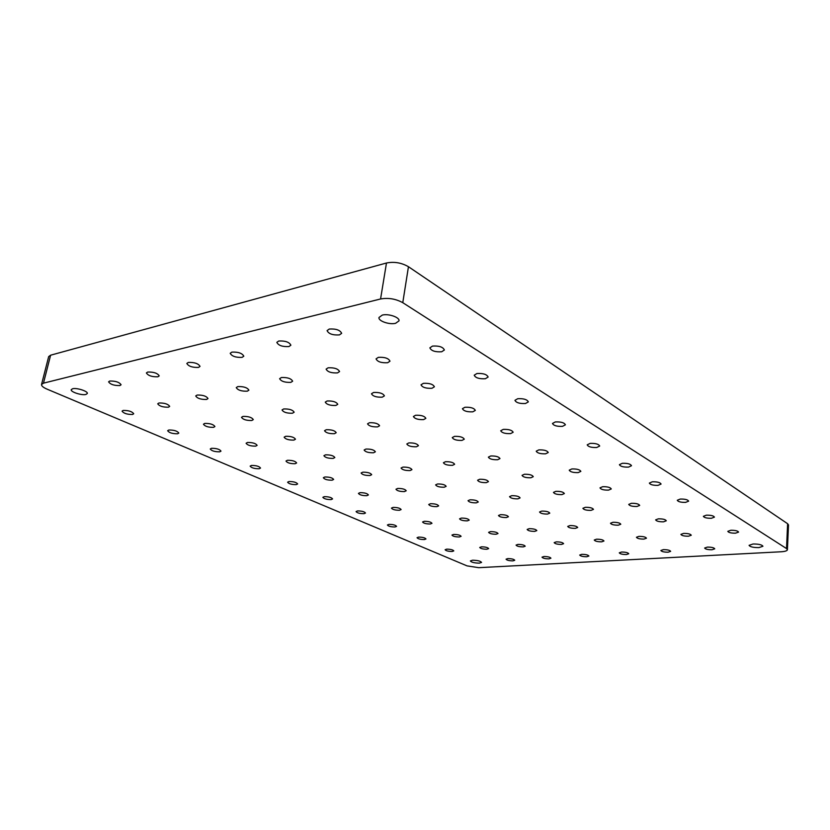<?xml version="1.0" encoding="UTF-8"?>
<svg xmlns="http://www.w3.org/2000/svg" width="830" height="830" viewBox="0 0 830 830"><rect width="100%" height="100%" fill="white"/><g stroke="black" fill="none" stroke-linecap="round" stroke-linejoin="round"><path stroke-width="1.25" d="M758.9 547.603C753.318 547.613 750.05 546.866 749.075 545.341L753.059 544.003C758.662 543.972 761.95 544.729 762.926 546.254L758.9 547.603M479.356 563.145C474.459 563.051 471.461 562.315 470.361 560.956L472.54 560.219C477.458 560.312 480.456 561.038 481.556 562.408L479.356 563.145M395.599 323.306C389.426 324.935 378.044 320.992 378.988 317.496L382.298 315.089C388.482 313.398 399.977 317.402 398.991 320.868L395.599 323.306M85.905 394.458C81.755 395.62 70.311 391.905 71.235 389.675L72.604 388.751C76.744 387.558 88.271 391.324 87.306 393.524L85.905 394.458M735.536 533.171C731.157 533.213 728.584 532.601 727.806 531.345L730.825 530.266C735.214 530.235 737.797 530.837 738.576 532.092L735.536 533.171M711.393 518.273C706.859 518.325 704.182 517.681 703.363 516.322L706.372 515.171C710.926 515.108 713.613 515.762 714.433 517.121L711.393 518.273M685.632 502.368C680.911 502.451 678.131 501.756 677.27 500.272L680.268 499.058C684.989 498.965 687.79 499.66 688.651 501.144L685.632 502.368M658.066 485.353C653.168 485.467 650.253 484.71 649.351 483.091L652.318 481.805C657.246 481.68 660.161 482.438 661.074 484.056L658.066 485.353M628.518 467.103C623.403 467.249 620.363 466.439 619.408 464.665L622.344 463.296C627.48 463.14 630.52 463.949 631.495 465.723L628.518 467.103M596.749 447.495C591.417 447.681 588.231 446.799 587.204 444.839L590.109 443.396C595.463 443.199 598.658 444.081 599.696 446.032L596.749 447.495M562.512 426.35C556.93 426.589 553.589 425.624 552.49 423.456L555.343 421.931C560.956 421.692 564.307 422.646 565.406 424.815L562.512 426.35M688.495 536.211C684.211 536.232 681.679 535.62 680.89 534.385L683.63 533.41C687.935 533.389 690.477 533.991 691.265 535.226L688.495 536.211M663.543 521.821C659.103 521.863 656.468 521.209 655.638 519.87L658.356 518.833C662.817 518.792 665.463 519.435 666.293 520.773L663.543 521.821M636.952 506.487C632.346 506.549 629.597 505.854 628.725 504.401L631.423 503.302C636.05 503.229 638.81 503.924 639.681 505.387L636.952 506.487M608.566 490.115C603.773 490.208 600.91 489.461 599.986 487.874L602.653 486.712C607.467 486.619 610.341 487.366 611.274 488.953L608.566 490.115M578.188 472.602C573.198 472.716 570.21 471.907 569.224 470.174L571.86 468.95C576.871 468.826 579.869 469.635 580.855 471.367L578.188 472.602M545.611 453.813C540.403 453.969 537.269 453.087 536.222 451.178L538.815 449.891C544.044 449.736 547.188 450.607 548.236 452.516L545.611 453.813M510.585 433.613C505.138 433.8 501.849 432.845 500.718 430.739L503.26 429.39C508.728 429.193 512.027 430.148 513.158 432.254L510.585 433.613M643.935 539.095C639.733 539.095 637.233 538.494 636.434 537.269L638.934 536.377C643.146 536.377 645.657 536.979 646.466 538.193L643.935 539.095M618.288 525.183C613.93 525.203 611.337 524.55 610.486 523.242L612.965 522.288C617.333 522.267 619.937 522.91 620.788 524.228L618.288 525.183M591.002 510.377C586.478 510.419 583.78 509.734 582.888 508.302L585.337 507.306C589.86 507.265 592.578 507.95 593.471 509.381L591.002 510.377M561.92 494.607C557.231 494.67 554.409 493.933 553.465 492.377L555.872 491.329C560.582 491.256 563.414 492.003 564.359 493.56L561.92 494.607M530.868 477.769C525.981 477.862 523.045 477.053 522.039 475.362L524.404 474.262C529.301 474.169 532.258 474.968 533.265 476.669L530.868 477.769M497.637 459.737C492.543 459.862 489.461 458.99 488.382 457.133L490.706 455.981C495.811 455.857 498.903 456.728 499.982 458.585L497.637 459.737M461.978 440.408C456.656 440.554 453.419 439.61 452.267 437.566L454.529 436.362C459.872 436.207 463.119 437.151 464.271 439.195L461.978 440.408M601.657 541.824C597.538 541.814 595.068 541.212 594.249 540.019L596.531 539.199C600.671 539.21 603.14 539.811 603.96 541.004L601.657 541.824M575.408 528.357C571.144 528.368 568.581 527.724 567.72 526.428L569.971 525.566C574.256 525.566 576.829 526.199 577.69 527.496L575.408 528.357M547.541 514.061C543.121 514.081 540.455 513.397 539.542 511.996L541.762 511.093C546.192 511.073 548.869 511.757 549.782 513.158L547.541 514.061M517.889 498.851C513.303 498.892 510.523 498.156 509.547 496.631L511.737 495.686C516.343 495.645 519.134 496.382 520.099 497.907L517.889 498.851M486.287 482.635C481.514 482.707 478.609 481.908 477.582 480.248L479.719 479.263C484.502 479.19 487.418 479.989 488.445 481.649L486.287 482.635M452.526 465.319C447.557 465.412 444.517 464.551 443.417 462.735L445.502 461.708C450.493 461.615 453.533 462.476 454.633 464.281L452.526 465.319M416.39 446.779C411.192 446.893 408.007 445.959 406.825 443.977L408.848 442.909C414.056 442.784 417.251 443.718 418.434 445.7L416.39 446.779M561.485 544.418C557.449 544.397 555.011 543.795 554.17 542.623L556.266 541.876C560.323 541.897 562.761 542.498 563.601 543.671L561.485 544.418M534.738 531.376C530.557 531.366 528.025 530.723 527.143 529.457L529.208 528.679C533.4 528.689 535.941 529.322 536.823 530.588L534.738 531.376M506.383 517.547C502.046 517.557 499.411 516.872 498.488 515.503L500.511 514.683C504.858 514.673 507.493 515.357 508.427 516.727L506.383 517.547M476.264 502.856C471.762 502.887 469.023 502.15 468.037 500.666L470.019 499.816C474.532 499.785 477.281 500.521 478.267 502.005L476.264 502.856M444.216 487.231C439.547 487.272 436.684 486.484 435.626 484.865L437.555 483.983C442.245 483.942 445.119 484.72 446.167 486.339L444.216 487.231M410.051 470.569C405.185 470.631 402.187 469.78 401.066 468.016L402.934 467.103C407.821 467.031 410.819 467.881 411.95 469.645L410.051 470.569M373.531 452.765C368.468 452.848 365.325 451.935 364.121 450.005L365.937 449.051C371.02 448.957 374.164 449.881 375.378 451.811L373.531 452.765M523.274 546.887C519.3 546.856 516.893 546.254 516.053 545.103L517.962 544.418C521.946 544.449 524.353 545.051 525.203 546.202L523.274 546.887M496.112 534.24C492.003 534.219 489.503 533.586 488.611 532.341L490.489 531.625C494.607 531.646 497.108 532.279 498.01 533.524L496.112 534.24M467.352 520.856C463.099 520.846 460.494 520.161 459.55 518.823L461.387 518.086C465.651 518.086 468.255 518.771 469.209 520.109L467.352 520.856M436.85 506.653C432.44 506.663 429.733 505.937 428.726 504.484L430.531 503.717C434.941 503.706 437.659 504.433 438.665 505.885L436.85 506.653M404.449 491.578C399.873 491.599 397.051 490.821 395.972 489.244L397.726 488.445C402.311 488.424 405.144 489.192 406.223 490.769L404.449 491.578M369.962 475.517C365.21 475.559 362.254 474.719 361.102 473.007L362.803 472.187C367.576 472.146 370.533 472.976 371.684 474.687L369.962 475.517M333.193 458.399C328.234 458.461 325.142 457.558 323.908 455.691L325.536 454.84C330.506 454.778 333.608 455.68 334.843 457.548L333.193 458.399M486.878 549.242C482.977 549.19 480.601 548.599 479.73 547.468L481.493 546.846C485.405 546.887 487.791 547.478 488.652 548.609L486.878 549.242M459.364 536.968C455.328 536.927 452.858 536.304 451.945 535.08L453.678 534.437C457.714 534.468 460.194 535.101 461.107 536.315L459.364 536.968M430.272 524C426.101 523.969 423.539 523.294 422.574 521.987L424.255 521.313C428.436 521.333 431.009 522.008 431.974 523.315L430.272 524M399.469 510.253C395.153 510.243 392.476 509.527 391.449 508.116L393.088 507.41C397.425 507.421 400.102 508.136 401.129 509.558L399.469 510.253M366.798 495.686C362.316 495.686 359.535 494.919 358.436 493.383L360.023 492.667C364.526 492.657 367.317 493.425 368.406 494.96L366.798 495.686M332.083 480.197C327.435 480.217 324.52 479.398 323.347 477.727L324.883 476.991C329.552 476.97 332.467 477.79 333.639 479.45L332.083 480.197M295.127 463.721C290.282 463.752 287.232 462.86 285.976 461.055L287.45 460.287C292.305 460.256 295.366 461.138 296.621 462.953L295.127 463.721M452.163 551.483C448.335 551.421 445.99 550.84 445.108 549.73L446.727 549.149C450.565 549.211 452.921 549.792 453.803 550.902L452.163 551.483M424.369 539.562C420.416 539.51 417.967 538.888 417.044 537.705L418.621 537.103C422.584 537.155 425.033 537.778 425.966 538.971L424.369 539.562M395.018 526.977C390.93 526.936 388.388 526.282 387.403 524.996L388.948 524.384C393.046 524.415 395.588 525.079 396.574 526.365L395.018 526.977M363.976 513.677C359.743 513.646 357.108 512.94 356.06 511.56L357.554 510.917C361.797 510.948 364.443 511.654 365.49 513.033L363.976 513.677M331.108 499.587C326.719 499.567 323.97 498.809 322.849 497.315L324.302 496.662C328.701 496.682 331.461 497.429 332.571 498.923L331.108 499.587M296.237 484.627C291.683 484.627 288.809 483.817 287.605 482.199L289.006 481.535C293.571 481.535 296.455 482.344 297.648 483.963L296.237 484.627M259.178 468.743C254.437 468.753 251.428 467.881 250.141 466.128L251.48 465.443C256.231 465.433 259.24 466.304 260.527 468.058L259.178 468.743M711.974 549.75C707.824 549.75 705.386 549.18 704.639 548.039L707.388 547.105C711.549 547.105 713.997 547.676 714.744 548.817L711.974 549.75M668.109 552.199C664.042 552.189 661.624 551.618 660.867 550.487L663.388 549.636C667.455 549.647 669.883 550.217 670.64 551.348L668.109 552.199M626.422 554.533C622.438 554.502 620.052 553.932 619.273 552.822L621.577 552.043C625.581 552.075 627.968 552.635 628.746 553.745L626.422 554.533M586.758 556.743C582.847 556.702 580.492 556.142 579.703 555.052L581.82 554.336C585.741 554.367 588.097 554.938 588.895 556.027L586.758 556.743M548.972 558.86C545.134 558.808 542.81 558.248 542 557.169L543.951 556.515C547.8 556.557 550.134 557.127 550.933 558.196L548.972 558.86M512.94 560.873C509.164 560.81 506.871 560.25 506.051 559.192L507.836 558.59C511.622 558.652 513.926 559.213 514.745 560.26L512.94 560.873M525.504 403.505C519.642 403.785 516.125 402.726 514.942 400.319L517.744 398.711C523.626 398.421 527.154 399.479 528.337 401.886L525.504 403.505M485.374 378.729C479.201 379.071 475.486 377.889 474.21 375.202L476.939 373.521C483.122 373.168 486.857 374.34 488.133 377.028L485.374 378.729M441.695 351.764C435.19 352.169 431.247 350.862 429.867 347.843L432.503 346.089C439.039 345.664 442.992 346.971 444.372 349.99L441.695 351.764M472.82 411.825C467.103 412.064 463.638 411.016 462.435 408.682L464.904 407.271C470.641 407.022 474.106 408.07 475.32 410.404L472.82 411.825M431.974 388.274C425.966 388.565 422.314 387.403 421.007 384.809L423.404 383.336C429.421 383.045 433.094 384.197 434.401 386.79L431.974 388.274M387.662 362.72C381.333 363.063 377.463 361.776 376.052 358.871L378.345 357.357C384.695 357.004 388.585 358.28 389.996 361.185L387.662 362.72M339.429 334.905C332.737 335.31 328.628 333.878 327.082 330.61L329.261 329.043C335.984 328.639 340.113 330.06 341.659 333.328L339.429 334.905M423.622 419.607C418.05 419.793 414.647 418.756 413.413 416.494L415.602 415.249C421.194 415.052 424.607 416.089 425.852 418.351L423.622 419.607M382.257 397.165C376.415 397.404 372.826 396.263 371.487 393.752L373.593 392.466C379.455 392.227 383.066 393.358 384.404 395.869L382.257 397.165M337.509 372.898C331.357 373.178 327.56 371.923 326.107 369.122L328.12 367.804C334.293 367.514 338.101 368.769 339.563 371.56L337.509 372.898M288.944 346.556C282.449 346.888 278.413 345.488 276.826 342.365L278.735 341.016C285.24 340.674 289.296 342.074 290.884 345.197L288.944 346.556M377.598 426.879C372.162 427.025 368.811 426.008 367.545 423.819L369.495 422.719C374.942 422.563 378.304 423.58 379.58 425.769L377.598 426.879M335.86 405.465C330.174 405.652 326.636 404.532 325.267 402.114L327.134 400.983C332.851 400.797 336.389 401.907 337.769 404.324L335.86 405.465M290.832 382.36C284.856 382.589 281.111 381.354 279.627 378.677L281.401 377.526C287.398 377.287 291.154 378.511 292.648 381.198L290.832 382.36M242.101 357.367C235.803 357.626 231.84 356.267 230.201 353.29L231.871 352.117C238.2 351.837 242.173 353.196 243.813 356.184L242.101 357.367M334.438 433.696C329.137 433.81 325.837 432.814 324.54 430.697L326.283 429.722C331.595 429.598 334.905 430.594 336.202 432.71L334.438 433.696M292.461 413.226C286.921 413.371 283.445 412.282 282.034 409.947L283.694 408.951C289.265 408.796 292.751 409.885 294.152 412.22L292.461 413.226M247.288 391.189C241.468 391.366 237.795 390.173 236.26 387.6L237.837 386.583C243.678 386.407 247.361 387.6 248.896 390.173L247.288 391.189M198.526 367.42C192.404 367.628 188.514 366.31 186.833 363.457L188.306 362.43C194.448 362.212 198.36 363.53 200.03 366.383L198.526 367.42M293.882 440.097C288.716 440.18 285.458 439.205 284.13 437.161L285.696 436.29C290.884 436.207 294.142 437.182 295.47 439.226L293.882 440.097M251.781 420.499C246.375 420.603 242.951 419.544 241.509 417.293L242.993 416.411C248.419 416.297 251.853 417.365 253.295 419.607L251.781 420.499M206.566 399.458C200.901 399.583 197.291 398.421 195.724 395.952L197.125 395.059C202.811 394.914 206.431 396.086 207.998 398.556L206.566 399.458M157.887 376.789C151.942 376.955 148.114 375.668 146.391 372.94L147.699 372.048C153.675 371.882 157.513 373.158 159.225 375.886L157.887 376.789M255.713 446.135C250.66 446.187 247.454 445.222 246.095 443.251L247.506 442.473C252.569 442.421 255.785 443.376 257.134 445.357L255.713 446.135M213.559 427.336C208.288 427.409 204.917 426.361 203.454 424.203L204.782 423.414C210.073 423.342 213.455 424.389 214.918 426.547L213.559 427.336M168.407 407.198C162.888 407.291 159.329 406.15 157.731 403.785L158.987 402.996C164.516 402.892 168.085 404.023 169.683 406.399L168.407 407.198M119.894 385.556C114.115 385.68 110.349 384.435 108.595 381.821L109.757 381.032C115.567 380.918 119.333 382.153 121.087 384.767L119.894 385.556M219.711 451.821C214.773 451.852 211.619 450.908 210.239 448.999L211.505 448.304C216.454 448.273 219.618 449.217 220.998 451.126L219.711 451.821M177.599 433.768C172.453 433.81 169.133 432.793 167.639 430.708L168.832 430.013C173.989 429.961 177.319 430.978 178.813 433.063L177.599 433.768M132.572 414.461C127.187 414.523 123.691 413.413 122.062 411.141L123.182 410.435C128.577 410.373 132.084 411.483 133.713 413.755L132.572 414.461M50.609 355.199L43.471 383.17L41.531 384.498L48.669 356.62L50.609 355.199L386.479 263.006C394.219 261.481 401.544 262.726 408.453 266.721L787.618 523.72L788.5 524.944L787.411 549.73L786.529 548.568L787.618 523.72M43.471 383.17L380.565 298.976L386.479 263.006M408.453 266.721L402.778 302.68L786.529 548.568M787.411 549.73C787.162 550.84 785.066 551.514 781.123 551.774L478.723 567.678L467.051 565.884L47.123 389.177C43.233 387.486 41.365 385.919 41.531 384.498M402.778 302.68C395.765 298.842 388.357 297.607 380.565 298.976"/></g></svg>
